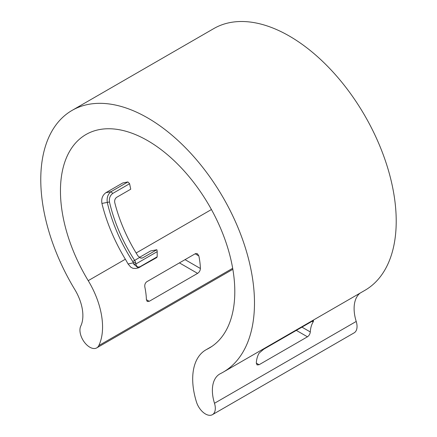 <?xml version="1.0" encoding="UTF-8"?>
<svg xmlns="http://www.w3.org/2000/svg" width="437" height="437" viewBox="0 0 437 437"><rect width="100%" height="100%" fill="white"/><g stroke="black" fill="none" stroke-linecap="round" stroke-linejoin="round"><path stroke-width="0.66" d="M80.763 326.073A13.918 8.035 -120 0 0 84.243 342.013A13.918 8.035 -120 0 0 96.746 347.879A13.918 8.035 -120 0 0 98.806 345.58A63.633 36.735 -120 0 0 88.225 280.663A123.283 71.176 60 0 1 85.985 134.52A123.283 71.176 60 0 1 209.268 205.696A123.283 71.176 60 0 1 209.268 348.049A123.283 71.176 60 0 1 207.029 349.256A63.633 36.735 -120 0 0 205.871 349.873A63.633 36.735 -120 0 0 196.448 401.953A13.918 8.035 -120 0 0 212.431 414.669A13.918 8.035 -120 0 0 214.491 403.275A35.79 20.665 60 0 1 219.789 373.985A35.79 20.665 60 0 1 220.439 373.635A151.12 87.253 -120 0 0 223.187 372.16A151.12 87.253 -120 0 0 223.187 197.661A151.12 87.253 -120 0 0 72.067 110.408A151.12 87.253 -120 0 0 74.814 289.556A35.79 20.665 60 0 1 80.763 326.073M129.614 183.704L112.741 193.444C110.08 195.47 108.988 198.311 109.474 201.97A112.943 65.206 -120 0 0 134.607 260.321A4.774 2.753 60 0 1 135.557 262.364L135.891 263.964C136.486 266.799 137.961 267.657 140.315 266.543L157.189 256.798L156.692 257.59L138.31 267.914L133.771 264.21L133.394 262.91A3.179 1.835 -120 0 0 132.761 261.55A114.532 66.129 60 0 1 107.273 202.375C106.65 197.688 107.901 194.121 111.02 191.679L127.894 181.934L129.614 183.704A112.943 65.206 60 0 0 130.745 189.194L116.684 197.311C115.002 198.567 114.363 200.354 114.767 202.67A112.943 65.206 -120 0 0 137.977 255.962L140.501 258.01L142.473 258.005L156.839 249.735L150.552 250.985L139.392 257.426M135.601 268.455L132.963 268.307L130.854 267.247L128.057 263.975A63.633 36.735 -120 0 0 125.348 259.234A123.283 71.176 60 0 1 101.925 203.44C101.165 198.808 102.487 195.224 105.896 192.695L122.77 182.956L127.894 181.934M185.042 259.638L200.392 268.498A63.633 36.735 -120 0 0 198.846 255.918L195.17 253.793L146.799 281.723C145.15 282.996 144.505 284.782 144.855 287.093A63.633 36.735 60 0 1 146.4 299.673L149.23 301.306L197.595 273.382L179.421 262.888M200.392 268.498C200.261 270.585 199.327 272.213 197.595 273.382M149.23 301.306L147.253 301.514L146.4 299.673M195.17 253.793L196.115 253.476L197.453 253.771L198.846 255.918M212.431 414.669L354.156 332.841A13.918 8.035 -120 0 0 356.221 321.452A35.79 20.665 60 0 1 360.121 293.101M312.078 321.293L313.526 320.785L313.16 321.922L312.078 321.293L263.708 349.218L259.168 353.091A35.79 20.665 -120 0 0 256.3 363.125L259.081 364.731L257.071 364.911L256.3 363.125M259.081 364.731L307.451 336.807L296.33 330.383M301.951 327.138L310.292 331.951C310.068 333.983 309.117 335.6 307.451 336.807M310.292 331.951A35.79 20.665 60 0 1 313.16 321.922M223.187 372.16L364.917 290.332A151.12 87.253 -120 0 0 364.917 115.832A151.12 87.253 -120 0 0 213.797 28.58L72.067 110.408M157.189 256.798L157.189 251.668L135.896 263.959M156.839 249.735A4.774 2.753 60 0 1 157.189 251.668M139.818 267.329L140.315 266.543M133.771 264.21L135.891 263.964M128.057 263.975L135.557 262.364M101.925 203.44L109.474 201.97M281.149 374.995L220.335 410.103M98.806 345.58L232.675 268.291M88.225 280.663L125.348 259.234M207.029 349.256L211.432 346.71M136.142 253.001L211.432 209.531M214.491 403.275L356.221 321.452M105.896 192.695L111.02 191.679L112.741 193.444M132.761 261.55L139.496 257.497M141.162 258.174L142.779 257.852M96.746 347.879L232.85 269.301M205.871 349.873L211.918 346.383M138.31 267.914L135.546 268.465"/></g></svg>
